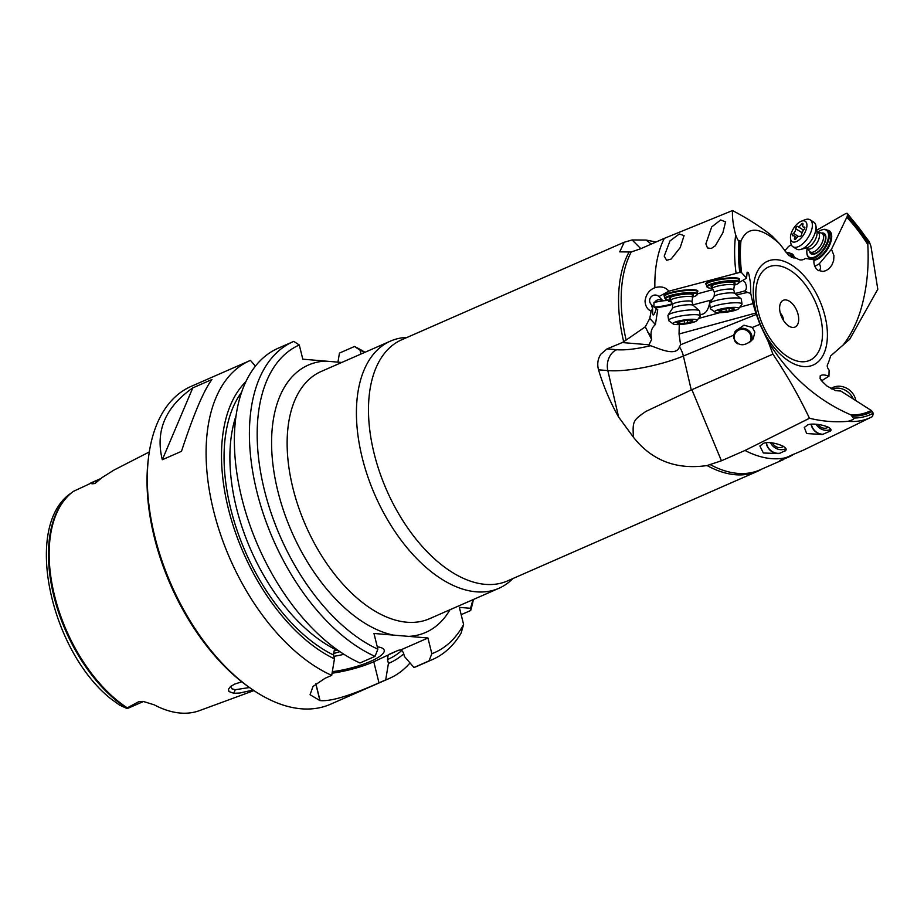 <?xml version="1.0" encoding="UTF-8"?>
<svg xmlns="http://www.w3.org/2000/svg" width="924" height="924" viewBox="0 0 924 924"><rect width="100%" height="100%" fill="white"/><g stroke="black" fill="none" stroke-linecap="round" stroke-linejoin="round"><path stroke-width="1.39" d="M472.903 599.699A168.018 94.687 -113.7 0 1 470.489 608.292L459.355 607.357L463.605 624.52A168.018 94.687 -113.7 0 1 431.831 653.718L427.951 637.999L373.977 633.471L377.87 649.179A168.018 94.687 -113.7 0 1 264.403 490.101A168.018 94.687 -113.7 0 1 299.295 344.987L302.806 359.182L341.753 362.462M360.972 354.031L359.99 350.092A168.018 94.687 -113.7 0 1 364.506 352.483M337.653 650.115L334.118 650.935L333.518 655.012L334.465 658.87A159.413 89.836 -113.7 0 1 228.355 508.662A159.413 89.836 -113.7 0 1 245.9 381.67M398.221 650.323A151.363 85.297 -113.7 0 1 398.082 650.381L373.77 661.757A44.075 10.649 -13.9 0 1 332.074 673.203M427.951 637.999L401.12 649.768L398.152 650.346M339.905 651.674A38.565 9.309 166.1 0 0 333.356 653.661M332.328 671.679A38.565 9.309 166.1 0 0 384.211 650.23A38.565 9.309 166.1 0 0 377.292 646.835M512.878 578.563A134.973 76.057 -113.7 0 1 498.879 588.311A134.973 76.057 -113.7 0 1 362.231 457.773A134.973 76.057 -113.7 0 1 390.494 341.095A134.973 76.057 -113.7 0 1 407.137 337.399M762.069 468.965A131.658 74.197 -113.7 0 1 757.53 471.298A131.658 74.197 -113.7 0 1 707.079 465.546C676.356 469.969 651.824 460.545 633.46 437.26L618.63 417.094L607.83 370.582A16.528 13.052 94.8 0 1 616.77 349.711A38.565 8.928 -13.1 0 0 650.45 345.703L648.971 344.802L622.302 342.561L607.033 348.891L600.785 354.227C597.77 358.951 597.019 364.137 598.521 369.796C603.488 386.348 610.186 402.113 618.63 417.094M779.671 460.891L790.528 456.248L793.312 454.238M780.907 460.626C778.528 461.226 780.156 460.267 785.77 457.715A131.358 74.024 -113.7 0 1 744.998 450.462L809.482 418.26C822.626 421.425 835.446 422.453 847.943 421.332C853.002 419.854 854.769 418.757 853.268 418.041L851.004 414.934C816.874 400.173 789.281 375.722 768.214 341.591L759.944 324.312L755.82 313.028L679.048 334.003L679.29 323.747M707.079 465.546L721.425 460.787L744.998 450.462M791.833 454.978L792.469 455.301M853.199 426.033L804.296 449.722L785.77 457.715M830.226 431.104L830.78 430.838C833.61 426.091 809.874 421.702 806.895 425.571L804.296 427.431L806.675 433.541L822.395 434.511L830.26 431.058A11.019 9.563 -140.4 0 0 831.034 429.926M785.446 450.531A11.296 9.794 39.6 0 1 784.88 451.108C792.041 446.869 766.724 439.327 762.508 444.098L759.886 445.98L763.34 453.003L779.198 453.557L785.365 450.635M835.007 390.436L840.782 391.025L871.216 410.429L873.296 413.213L872.533 416.539A127.835 72.037 -113.7 0 1 871.066 417.29A127.835 72.037 -113.7 0 1 847.943 421.332M852.459 426.391L872.533 416.539M842.549 345.784C850.138 336.232 856.074 324.682 860.383 311.134C866.654 290.413 869.126 268.214 867.798 244.548L868.479 241.36L869.253 241.626L870.986 246.489L877.8 289.235L849.757 339.189L830.688 355.902L828.239 363.363C826.68 365.199 826.968 367.463 829.117 370.143L828.932 376.172C824.786 374.659 821.886 374.555 820.223 375.86L820.108 378.517L821.321 380.607L827.003 386.082L835.631 390.644L840.782 391.025M828.932 376.172L822.014 380.538A5.509 2.553 64.1 0 0 820.373 379.094M739.731 307.23L753.002 303.603L755.82 313.028M867.936 242.642A123.088 69.358 66.3 0 0 847.354 216.112L847.331 213.375L846.049 213.398L816.654 230.226M791.325 244.837L788.576 246.431L784.73 250.843M818.699 270.697A5.509 3.488 60.1 0 0 819.126 270.513A5.509 3.488 60.1 0 0 819.276 263.802L831.485 249.261L847.354 216.112M819.276 263.802L814.841 266.355M794.386 257.946A17.082 8.374 -57.3 0 0 790.055 253.268M813.975 260.245A17.082 8.374 -57.3 0 0 831.588 238.507A17.082 8.374 -57.3 0 0 827.269 230.168M809.401 257.969A17.082 8.374 -57.3 0 0 810.475 259.286M672.695 304.562A9.737 1.663 -8.1 0 1 676.356 302.61A9.737 1.663 -8.1 0 1 686.636 301.005A9.737 1.663 -8.1 0 1 691.949 301.813L693.208 305.336A10.591 1.813 171.9 0 0 676.403 306.525A10.591 1.813 171.9 0 0 672.464 308.293L672.695 304.562L670.812 300.473A16.251 2.784 171.9 0 0 662.866 300.831L658.939 296.558L668.907 291.175L739.789 272.418A125.075 70.49 -113.7 0 1 738.9 240.737L740.956 241.048C747.643 225.803 760.487 226.669 779.475 243.636L788.784 255.544L797.169 258.57C799.71 260.476 802.471 260.429 805.428 258.443L814.009 259.806C813.501 264.368 814.876 267.891 818.133 270.374L822.995 271.46L825.975 270.651L829.071 268.618L831.843 265.2L833.644 260.591L833.945 255.602L831.485 249.261M753.002 303.603L750.762 293.509L750.438 282.709L748.925 274.22L748.117 272.395L747.123 272.164L746.557 278.182L741.602 272.684L739.789 272.418M804.735 258.882L804.03 259.24M780.237 312.913A14.599 8.224 66.3 0 0 791.568 327.258A14.599 8.224 66.3 0 0 798.07 314.414A14.599 8.224 66.3 0 0 789.824 301.513A14.599 8.224 66.3 0 0 780.792 302.679A14.599 8.224 66.3 0 0 780.237 312.913M783.54 320.559A6.884 3.881 66.3 0 0 783.252 318.457A6.884 3.881 66.3 0 0 780.283 313.121M698.486 318.503L719.715 312.693M750.762 293.509L747.551 292.411L736.601 294.883M712.011 299.803L710.106 300.323C708.766 309.91 705.416 314.634 700.069 314.495M735.065 293.543L744.617 290.968A5.509 3.211 74.7 0 0 746.292 286.013A5.509 3.211 74.7 0 0 742.688 280.446M710.106 300.323L692.804 304.92M670.986 300.843L668.699 301.467L671.459 301.894M746.557 278.182L739.212 282.432M713.016 289.593L697.666 293.786M747.551 292.411L744.617 290.968M697.401 291.903L697.655 291.58A17.082 2.922 171.9 0 0 694.236 289.79A17.082 2.922 171.9 0 0 673.85 291.753A17.082 2.922 171.9 0 0 664.356 296.327L664.679 296.569M739.131 279.995L739.385 279.672A17.082 2.922 171.9 0 0 735.966 277.881A17.082 2.922 171.9 0 0 715.58 279.845A17.082 2.922 171.9 0 0 706.086 284.419L706.41 284.661M662.866 300.831L654.7 302.264A5.509 5.394 137.4 0 1 662.912 300.924M653.938 306.976L653.973 302.425L654.7 302.264M672.291 303.696A15.974 2.737 -8.1 0 1 654.123 307.103M672.58 304.308A16.528 2.83 -8.1 0 1 655.093 307.669M668.907 291.175C665.546 287.145 660.868 285.99 654.873 287.722A131.358 74.024 -113.7 0 1 664.298 238.38L640.736 248.706L631.242 251.986A131.358 74.024 66.3 0 0 626.137 340.055L645.287 326.819L651.628 339.489L648.971 344.802M651.628 339.489L651.12 335.932C650.611 331.196 652.055 327.408 655.416 324.555L657.726 309.621L651.443 305.209M679.048 334.003L680.584 344.756L679.475 346.916C676.125 356.352 661.006 349.422 652.436 346.373L650.45 345.703M626.137 340.055L622.302 342.561M645.287 326.819L649.78 318.41L655.416 324.555M658.939 296.558A5.509 5.394 -42.6 0 0 649.676 301.374A5.509 5.394 -42.6 0 0 651.362 304.55L652.587 308.743L651.12 311.192L649.78 318.41M651.12 311.192C647.32 309.401 645.299 305.994 645.044 300.981C646.015 294.306 649.283 289.893 654.873 287.722M631.242 251.986L619.727 251.859L624.197 242.261L632.097 239.951L640.817 248.672M623.654 341.626A131.658 74.197 -113.7 0 1 628.921 252.31M656.028 242.007L646.095 240.055L632.097 239.951M779.475 243.636L771.875 235.793C760.671 226.819 747.551 218.399 732.501 210.557C732.12 217.244 733.171 225.387 735.677 234.962C737.479 239.443 738.553 241.372 738.9 240.737M664.298 238.38L732.501 210.557M720.685 219.958L711.665 226.969L705.878 243.878L707.495 247.967L711.295 248.475L715.338 245.749L722.857 232.79L725.559 221.887L720.685 219.958M671.159 259.032L680.214 247.563L684.083 235.597L679.267 234.015L670.004 240.921L664.194 256.133L666.678 260.302L671.159 259.032M652.587 308.743L652.656 313.721C653.095 316.505 654.377 314.691 656.502 308.281M714.425 292.654A9.737 1.663 -8.1 0 1 718.087 290.702A9.737 1.663 -8.1 0 1 728.378 289.096A9.737 1.663 -8.1 0 1 733.679 289.905L734.938 293.428A10.591 1.813 171.9 0 0 718.133 294.629A10.591 1.813 171.9 0 0 714.194 296.385L714.425 292.654L712.554 288.577A11.019 1.883 -8.1 0 1 712.519 288.484A11.019 1.883 -8.1 0 1 716.701 286.359A11.019 1.883 -8.1 0 1 728.089 284.557A11.019 1.883 -8.1 0 1 734.337 285.366L733.968 282.825A11.019 1.883 171.9 0 0 732.975 282.213M712.947 285.066A11.019 1.883 171.9 0 0 712.161 285.932L712.519 288.484M734.153 284.072A12.116 2.067 171.9 0 0 733.529 282.282A12.116 2.067 171.9 0 0 715.719 284.142A12.116 2.067 171.9 0 0 712.439 285.297A12.116 2.067 171.9 0 0 712.335 287.179M712.496 288.288A15.974 2.737 -8.1 0 1 710.671 288.196A15.974 2.737 -8.1 0 1 707.611 287.456A15.974 2.737 -8.1 0 1 716.504 283.183A15.974 2.737 -8.1 0 1 735.573 281.346A15.974 2.737 -8.1 0 1 738.761 283.021A15.974 2.737 -8.1 0 1 734.303 285.17M707.611 287.456L706.999 287.017A16.528 2.83 -8.1 0 1 706.687 286.567A16.528 2.83 -8.1 0 1 717.521 282.317A16.528 2.83 -8.1 0 1 735.92 280.688A16.528 2.83 -8.1 0 1 739.408 281.901A16.528 2.83 -8.1 0 1 739.223 282.421L738.761 283.021M739.408 281.901L739.096 279.753A16.528 2.83 171.9 0 0 735.62 278.54A16.528 2.83 171.9 0 0 717.209 280.157A16.528 2.83 171.9 0 0 706.375 284.419L706.687 286.567M670.812 300.473A11.019 1.883 -8.1 0 1 670.789 300.381A11.019 1.883 -8.1 0 1 674.959 298.267A11.019 1.883 -8.1 0 1 686.347 296.465A11.019 1.883 -8.1 0 1 692.607 297.274L692.238 294.733A11.019 1.883 171.9 0 0 691.244 294.121M671.217 296.974A11.019 1.883 171.9 0 0 670.42 297.84L670.789 300.381M692.423 295.969A12.116 2.067 171.9 0 0 691.799 294.19A12.116 2.067 171.9 0 0 673.989 296.05A12.116 2.067 171.9 0 0 670.709 297.205A12.116 2.067 171.9 0 0 670.605 299.087M670.766 300.196A15.974 2.737 -8.1 0 1 668.941 300.104A15.974 2.737 -8.1 0 1 665.881 299.364A15.974 2.737 -8.1 0 1 674.763 295.091A15.974 2.737 -8.1 0 1 693.843 293.255A15.974 2.737 -8.1 0 1 697.031 294.918A15.974 2.737 -8.1 0 1 692.573 297.078M665.881 299.364L665.268 298.926A16.528 2.83 -8.1 0 1 664.945 298.475A16.528 2.83 -8.1 0 1 675.779 294.213A16.528 2.83 -8.1 0 1 694.19 292.596A16.528 2.83 -8.1 0 1 697.678 293.809A16.528 2.83 -8.1 0 1 697.493 294.329L697.031 294.918M697.678 293.809L697.366 291.649A16.528 2.83 171.9 0 0 693.889 290.448A16.528 2.83 171.9 0 0 675.479 292.065A16.528 2.83 171.9 0 0 664.645 296.327L664.945 298.475M735.885 342.481L737.756 343.82M127.258 707.842L139.178 701.489A15.87 8.94 -113.7 0 0 143.52 701.466L128.794 707.923A15.87 8.94 66.3 0 1 126.657 708.361L127.258 707.842A125.537 70.744 66.3 0 1 54.551 595.68A125.537 70.744 66.3 0 1 56.63 513.247A125.537 70.744 66.3 0 1 73.654 491.233L92.504 482.478C90.506 483.737 91.361 484.061 95.056 483.483L102.021 477.604L113.791 470.177A127.939 72.095 66.3 0 1 113.814 470.154L149.295 451.963M253.927 690.586L199.411 710.648A126.831 71.471 66.3 0 1 154.285 704.862L143.185 701.408L139.178 701.489M241.765 681.785L234.592 684.13L230.388 686.671L228.459 689.281L228.967 691.556L233.749 693.266L239.616 693.058L253.084 690.032M126.657 708.361L119.6 705.128L110.591 698.602L119.75 705.231L110.522 698.556C49.653 649.56 22.915 524.728 71.448 492.896L71.645 492.758M188.866 713.016L187.156 713.444A15.87 8.94 66.3 0 1 186.14 713.201M249.492 687.525L235.285 689.72L231.982 688.83L230.746 686.382M315.777 683.806L319.923 700.577L310.06 694.721L313.005 686.451L325.017 678.308L331.716 675.363A173.527 97.794 -113.7 0 1 213.56 510.637A173.527 97.794 -113.7 0 1 249.896 360.626L191.095 386.405A173.527 97.794 66.3 0 0 148.729 455.913L148.429 458.246A170.778 96.235 66.3 0 0 154.354 537.479A170.778 96.235 66.3 0 0 248.718 686.971L250.635 688.334A173.527 97.794 66.3 0 0 330.457 704.261L389.258 678.482A173.527 97.794 -113.7 0 1 385.689 679.902L388.438 663.409L387.479 659.551L388.092 655.474M148.729 455.913A173.527 97.794 66.3 0 0 154.758 536.428A173.527 97.794 66.3 0 0 250.635 688.334M410.025 662.958A173.527 97.794 -113.7 0 1 389.258 678.482M319.923 700.577A173.527 97.794 66.3 0 0 320.051 700.577C334.292 702.009 361.203 690.713 378.979 682.848L385.689 679.902M403.73 653.788A159.413 89.836 -113.7 0 1 388.438 663.409M401.12 649.768L403.43 652.563L404.377 656.421L413.964 667.509L429.002 660.914L431.831 653.718M463.605 624.52L461.111 633.102A173.527 97.794 -113.7 0 1 432.571 659.493A173.527 97.794 -113.7 0 1 429.002 660.914M461.168 614.668L470.709 610.498L470.489 608.292M473.377 599.491A173.527 97.794 -113.7 0 1 470.709 610.498M359.99 350.092L354.481 346.488A173.527 97.794 -113.7 0 1 364.98 352.275M354.481 346.488L339.443 353.084L337.953 362.139M413.964 667.509A173.527 97.794 66.3 0 0 417.533 666.089L432.571 659.493M237.872 365.904L239.512 365.176M255.417 366.158L250.473 360.383A173.527 97.794 -113.7 0 0 249.896 360.626M377.87 649.179L375.029 656.375A173.527 97.794 -113.7 0 1 256.872 491.649A173.527 97.794 -113.7 0 1 293.208 341.637A173.527 97.794 -113.7 0 1 293.786 341.395L299.295 344.987M375.029 656.375L359.99 662.97A173.527 97.794 66.3 0 1 241.834 498.244A173.527 97.794 66.3 0 1 278.17 348.233L293.208 341.637M331.716 675.363L334.465 658.87M162.312 459.736L181.485 451.339C193.682 414.171 203.846 390.228 211.954 379.498L192.781 387.907C165.327 407.114 155.174 431.058 162.312 459.736L192.781 387.907M821.424 380.769L822.014 380.538M749.526 342.631A8.535 8.328 32.4 0 0 744.294 329.533A8.535 8.328 32.4 0 0 735.25 341.788M734.823 331.947A9.644 9.402 -147.6 0 1 751.651 340.852M759.944 324.312L752.379 327.454L754.85 332.132L753.256 338.819C744.686 346.997 738.126 346.719 733.598 337.976L733.656 335.216L683.39 356.04L691.256 389.974L645.795 411.48C633.356 420.189 632.386 420.836 633.46 437.26M768.214 341.591L772.914 354.135L691.256 389.974M752.379 327.454L743.959 325.202L735.25 331.208L733.656 335.216M680.584 344.756L756.248 314.472M772.914 354.135C786.52 374.359 798.717 395.738 809.482 418.26M793.601 257.912A16.528 8.108 -57.3 0 0 791.429 254.146L789.812 253.118A16.528 8.108 122.7 0 1 792.076 257.623M786.139 252.552A16.528 8.108 122.7 0 1 789.812 253.118M786.255 252.679A15.974 7.831 122.7 0 1 791.267 257.322M809.147 257.819L810.764 258.847A16.528 8.108 -57.3 0 0 822.476 254.423A16.528 8.108 -57.3 0 0 830.815 238.473A16.528 8.108 -57.3 0 0 828.643 231.046L827.026 230.007A16.528 8.108 122.7 0 1 829.198 237.433A16.528 8.108 122.7 0 1 820.859 253.384A16.528 8.108 122.7 0 1 809.147 257.819A16.528 8.108 122.7 0 1 806.86 252.933A16.528 8.108 122.7 0 1 806.848 252.645M821.367 230.064A16.528 8.108 122.7 0 1 821.632 229.949A16.528 8.108 122.7 0 1 827.026 230.007M817.694 232.12A15.974 7.831 122.7 0 1 821.113 230.157A15.974 7.831 122.7 0 1 828.424 237.387A15.974 7.831 122.7 0 1 817.151 255.555A15.974 7.831 122.7 0 1 806.837 252.379A15.974 7.831 122.7 0 1 806.941 249.919A15.974 7.831 122.7 0 1 807.195 248.452M809.62 251.478A12.116 5.948 -57.3 0 0 816.435 253.222A12.116 5.948 -57.3 0 0 825.525 240.494A12.116 5.948 -57.3 0 0 821.448 233.067M810.105 251.882L812.023 253.107A11.019 5.405 -57.3 0 0 816.839 252.541A11.019 5.405 -57.3 0 0 824.427 243.081A11.019 5.405 -57.3 0 0 823.931 234.569L822.025 233.345A11.019 5.405 122.7 0 1 822.51 241.857A11.019 5.405 122.7 0 1 814.922 251.316A11.019 5.405 122.7 0 1 810.105 251.882A11.019 5.405 122.7 0 1 809.447 251.27L806.999 248.198A9.737 4.77 122.7 0 0 811.85 248.233A9.737 4.77 122.7 0 0 818.803 239.177A9.737 4.77 122.7 0 0 817.382 232.04L821.193 232.987A11.019 5.405 122.7 0 1 822.025 233.345M766.516 442.989A11.019 9.563 -140.4 0 0 780.052 453.199M784.037 451.478A11.019 9.563 -140.4 0 0 785.377 450.184A11.019 9.563 -140.4 0 0 785.897 449.491M779.198 453.557A11.296 9.794 39.6 0 1 766.262 443.023M811.411 424.37A11.019 9.563 -140.4 0 0 822.914 434.28M822.395 434.511A11.296 9.794 39.6 0 1 811.156 424.405M343.924 654.308A38.565 9.309 -13.9 0 1 333.841 656.352M734.337 285.366A11.019 1.883 -8.1 0 1 734.337 285.458L733.679 289.905M742.007 304.008L741.314 299.18A15.974 2.737 171.9 0 0 741.094 298.81A15.974 2.737 171.9 0 0 715.742 300.612A15.974 2.737 171.9 0 0 709.794 303.268A15.974 2.737 171.9 0 0 709.678 303.684L710.371 308.524A15.974 2.737 -8.1 0 1 716.423 305.451A15.974 2.737 -8.1 0 1 732.94 302.841A15.974 2.737 -8.1 0 1 742.007 304.008A15.974 2.737 -8.1 0 1 741.833 304.516L738.588 308.697A12.116 2.067 -8.1 0 1 734.13 310.649A12.116 2.067 -8.1 0 1 714.957 312.069A12.116 2.067 -8.1 0 1 719.322 309.401A12.116 2.067 -8.1 0 1 732.767 307.38A12.116 2.067 -8.1 0 1 738.588 308.697M714.957 312.069L710.683 308.963A15.974 2.737 -8.1 0 1 710.371 308.524M718.803 310.418L718.191 310.73L718.826 310.857A3.708 0.635 -8.1 0 1 720.316 311.145A3.708 0.635 -8.1 0 1 719.565 311.654L721.471 311.815A3.708 0.635 -8.1 0 1 726.31 311.48L729.359 310.984A3.708 0.635 -8.1 0 1 730.745 310.372A3.708 0.635 -8.1 0 1 733.471 309.852L734.615 309.205A3.708 0.635 -8.1 0 1 733.136 308.905A3.708 0.635 -8.1 0 1 733.887 308.397L731.981 308.235A3.708 0.635 -8.1 0 1 727.142 308.57L724.093 309.066A3.708 0.635 -8.1 0 1 722.707 309.69A3.708 0.635 -8.1 0 1 719.981 310.198L718.803 310.418M692.607 297.274A11.019 1.883 -8.1 0 1 692.607 297.366L691.949 301.813M700.276 315.916L699.584 311.076A15.974 2.737 171.9 0 0 699.352 310.707A15.974 2.737 171.9 0 0 674 312.52A15.974 2.737 171.9 0 0 668.064 315.176A15.974 2.737 171.9 0 0 667.948 315.592L668.641 320.432A15.974 2.737 -8.1 0 1 674.693 317.348A15.974 2.737 -8.1 0 1 691.21 314.738A15.974 2.737 -8.1 0 1 700.276 315.916A15.974 2.737 -8.1 0 1 700.103 316.424L696.858 320.605A12.116 2.067 -8.1 0 1 692.399 322.557A12.116 2.067 -8.1 0 1 673.226 323.978A12.116 2.067 -8.1 0 1 677.592 321.309A12.116 2.067 -8.1 0 1 691.036 319.288A12.116 2.067 -8.1 0 1 696.858 320.605M673.226 323.978L668.953 320.871A15.974 2.737 -8.1 0 1 668.641 320.432M677.061 322.326L676.46 322.638L677.096 322.765A3.708 0.635 -8.1 0 1 678.574 323.053A3.708 0.635 -8.1 0 1 677.835 323.562L679.729 323.723A3.708 0.635 -8.1 0 1 684.58 323.388L687.629 322.892A3.708 0.635 -8.1 0 1 689.015 322.268A3.708 0.635 -8.1 0 1 691.741 321.76L692.885 321.102A3.708 0.635 -8.1 0 1 691.406 320.813A3.708 0.635 -8.1 0 1 692.157 320.305L690.251 320.143A3.708 0.635 -8.1 0 1 685.412 320.478L682.351 320.974A3.708 0.635 -8.1 0 1 680.976 321.598A3.708 0.635 -8.1 0 1 678.251 322.106L677.061 322.326M828.239 427.165A7.161 6.214 39.6 0 1 827.396 427.662A7.161 6.214 39.6 0 1 818.017 424.37A7.161 6.214 39.6 0 1 818.017 424.359M830.849 429.29A11.019 9.563 39.6 0 1 830.572 429.429A11.019 9.563 39.6 0 1 816.158 424.359A11.019 9.563 39.6 0 1 816.065 424.208M831.9 389.119A15.974 13.86 39.6 0 1 853.268 399.041M855.855 400.693A15.974 13.86 -140.4 0 0 832.778 387.526A15.974 13.86 -140.4 0 0 830.93 388.6M783.494 446.269A7.161 6.214 39.6 0 1 782.305 447.031A7.161 6.214 39.6 0 1 772.938 443.739A7.161 6.214 39.6 0 1 772.499 442.908M785.793 448.648A11.019 9.563 39.6 0 1 785.492 448.798A11.019 9.563 39.6 0 1 771.066 443.728A11.019 9.563 39.6 0 1 770.558 442.781M792.884 246.708L796.523 249.041A15.974 7.831 -57.3 0 0 800.658 249.445A15.974 7.831 -57.3 0 0 803.51 248.221A15.974 7.831 -57.3 0 0 815.892 225.756A15.974 7.831 -57.3 0 0 813.801 222.164L810.163 219.831A15.974 7.831 122.7 0 1 810.868 232.178A15.974 7.831 122.7 0 1 799.872 245.888A15.974 7.831 122.7 0 1 792.884 246.708A15.974 7.831 122.7 0 1 790.678 241.984L790.47 238.069A12.116 5.948 122.7 0 1 799.953 221.875A12.116 5.948 122.7 0 1 801.304 221.217A12.116 5.948 122.7 0 1 806.71 227.523A12.116 5.948 122.7 0 1 797.447 241.025A12.116 5.948 122.7 0 1 790.47 238.069M801.304 221.217L804.954 219.773A15.974 7.831 122.7 0 1 810.163 219.831M797.008 226.484A1.605 0.785 -57.3 0 0 795.749 228.702A3.708 1.825 122.7 0 1 793.508 233.345A1.605 0.785 -57.3 0 0 792.619 234.708A1.605 0.785 -57.3 0 0 792.746 235.77A1.605 0.785 -57.3 0 0 793.185 235.805A3.708 1.825 122.7 0 1 794.19 235.886A3.708 1.825 122.7 0 1 794.478 238.38A1.605 0.785 -57.3 0 0 794.617 239.455A1.605 0.785 -57.3 0 0 795.321 239.374A1.605 0.785 -57.3 0 0 796.13 238.554A3.708 1.825 122.7 0 1 798.024 236.648A3.708 1.825 122.7 0 1 799.641 236.452A3.708 1.825 122.7 0 1 799.676 236.486A1.605 0.785 -57.3 0 0 799.699 236.498A1.605 0.785 -57.3 0 0 800.392 236.405A1.605 0.785 -57.3 0 0 801.651 234.199A3.708 1.825 122.7 0 1 803.892 229.556A1.605 0.785 -57.3 0 0 804.792 228.193A1.605 0.785 -57.3 0 0 804.654 227.131A1.605 0.785 -57.3 0 0 804.215 227.096A3.708 1.825 122.7 0 1 803.222 227.015A3.708 1.825 122.7 0 1 802.921 224.52A1.605 0.785 -57.3 0 0 802.794 223.446A1.605 0.785 -57.3 0 0 802.09 223.527A1.605 0.785 -57.3 0 0 801.27 224.347A3.708 1.825 122.7 0 1 799.387 226.253A3.708 1.825 122.7 0 1 797.759 226.438A3.708 1.825 122.7 0 1 797.724 226.415A1.605 0.785 -57.3 0 0 797.712 226.403A1.605 0.785 -57.3 0 0 797.008 226.484M803.141 230.434L802.217 232.86M341.58 362.531A145.992 82.271 66.3 0 0 340.898 362.393M408.708 636.382A145.992 82.271 66.3 0 0 449.976 609.759M390.494 341.095L321.194 371.471A134.973 76.057 66.3 0 0 292.92 488.068A134.973 76.057 66.3 0 0 292.931 488.149A134.973 76.057 66.3 0 0 406.86 622.222A134.973 76.057 66.3 0 0 407.034 622.233A134.973 76.057 66.3 0 0 429.591 618.687L498.879 588.311M325.41 361.088A145.992 82.271 66.3 0 0 277.847 491.152A145.992 82.271 66.3 0 0 393.22 635.088M624.185 242.227L401.721 339.778A131.658 74.197 66.3 0 0 374.151 453.592A131.658 74.197 66.3 0 0 507.461 580.942L757.53 471.298M710.059 464.529A131.358 74.024 66.3 0 0 759.817 469.958L783.448 459.598M851.004 414.934A121.668 68.561 66.3 0 0 871.216 410.429M824.982 316.112A56.676 31.936 -113.7 0 1 803.534 366.539A56.676 31.936 -113.7 0 1 755.716 310.233A56.676 31.936 -113.7 0 1 755.705 310.175A56.676 31.936 -113.7 0 1 777.153 259.76A56.676 31.936 -113.7 0 1 824.97 316.054A56.676 31.936 -113.7 0 1 824.982 316.112M740.956 241.048A121.668 68.561 66.3 0 0 741.602 272.684M867.798 244.548A121.668 68.561 66.3 0 0 846.938 217.417M820.304 316.285A51.005 28.736 66.3 0 0 777.28 265.627A51.005 28.736 66.3 0 0 757.98 310.995A51.005 28.736 -113.7 0 0 757.992 311.053A51.005 28.736 -113.7 0 0 801.027 361.711A51.005 28.736 -113.7 0 0 820.327 316.331A51.005 28.736 66.3 0 0 820.304 316.285M736.024 272.857A127.835 72.037 -113.7 0 1 735.677 234.962M740.228 241.337A123.088 69.358 66.3 0 0 741.025 272.522M651.12 335.932L647.793 332.317M646.095 240.055L651.293 244.086M100.543 478.909A7.715 6.272 49 0 1 99.988 479.198A15.87 8.94 -113.7 0 1 100.993 478.505M95.056 483.483L99.988 479.198L92.504 482.478M68.041 496.003A125.167 70.536 66.3 0 0 53.858 596.107A125.167 70.536 66.3 0 0 126.854 708.269M233.749 693.266L235.285 689.72M373.77 661.757L378.979 682.848M387.479 659.551A155.486 87.618 66.3 0 0 401.998 650.242M388.392 654.631A151.363 85.297 66.3 0 0 389.651 654.1L398.417 650.253M236.105 415.546A151.363 85.297 66.3 0 0 236.394 507.703A151.363 85.297 66.3 0 0 337.156 650.323M241.638 392.192A155.486 87.618 66.3 0 0 230.746 508.858A155.486 87.618 66.3 0 0 333.518 655.012M320.051 700.577L315.869 683.725M679.475 346.916A16.528 9.379 -112.5 0 1 683.39 356.04A55.094 12.763 -13.1 0 1 607.83 370.582L598.521 369.796M691.891 389.662L721.425 460.787M852.482 416.158A123.088 69.358 66.3 0 0 872.268 411.503M873.296 413.213A125.075 70.49 -113.7 0 1 853.268 418.041M607.033 348.891L616.77 349.711M847.562 214.518A125.075 70.49 -113.7 0 1 868.479 241.36M733.471 309.852L733.356 309.078M729.359 310.984L729.024 308.651M726.31 311.48L725.894 308.581M721.471 311.815L721.205 310.025M691.741 321.76L691.626 320.986M687.629 322.892L687.294 320.547M684.58 323.388L684.164 320.478M679.729 323.723L679.475 321.922M800.658 249.445L806.883 247.805A10.591 5.197 -57.3 0 0 808.777 246.997A10.591 5.197 -57.3 0 0 816.978 232.097L815.892 225.756M798.371 236.475L793.508 233.345M795.749 228.702L801.859 232.629M797.805 226.461L803.383 230.053L797.759 226.438M801.27 224.347L802.737 225.294M804.215 227.096L804.862 227.512M794.478 238.38L795.645 239.12M736.474 293.208L737.964 292.804M652.448 305.775L651.466 304.701M90.656 483.021L101.028 478.482M847.331 213.375L869.253 241.626M734.938 293.428L741.094 298.81M714.194 296.385L709.794 303.268M720.177 310.175L720.316 311.145M733.021 308.085L733.136 308.905M693.208 305.336L699.352 310.707M672.464 308.293L668.064 315.176M678.435 322.083L678.574 323.053M691.291 319.993L691.406 320.813M804.827 228.043L803.222 227.015M796.869 237.607L794.19 235.886"/></g></svg>
